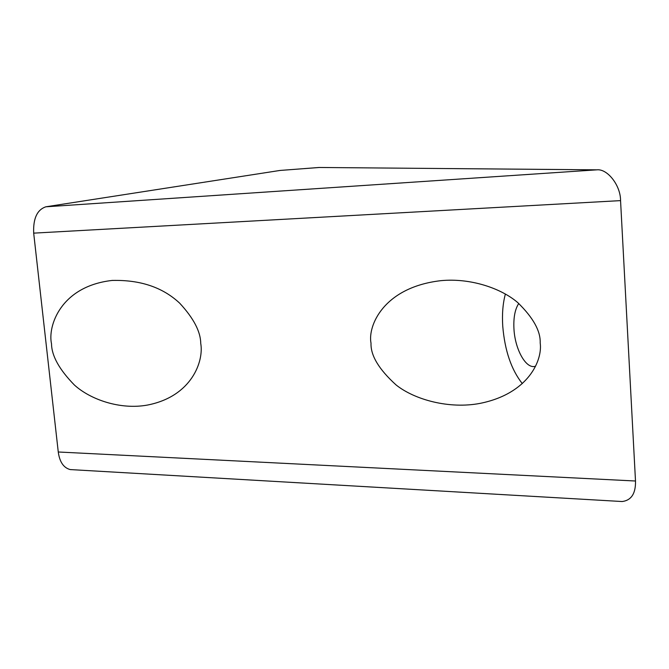<?xml version="1.0" encoding="UTF-8"?>
<svg xmlns="http://www.w3.org/2000/svg" width="669" height="669" viewBox="0 0 669 669"><rect width="100%" height="100%" fill="white"/><g stroke="black" fill="none" stroke-linecap="round" stroke-linejoin="round"><path stroke-width="1" d="M518.768 303.458C514.963 309.279 513.366 317.8 513.959 329.031C514.988 348.716 525.316 368.092 534.422 366.495L535.526 366.261M371.019 343.239C367.582 326.171 383.354 287.327 440.846 280.671C470.491 277.786 501.198 288.322 517.681 302.539C533.16 317.591 540.661 331.063 540.192 342.954C542.668 359.989 528.761 393.531 480.217 403.348C449.275 409.344 414.462 399.661 396.115 384.968C378.913 369.363 370.551 355.456 371.019 343.239M505.371 294.034C502.862 303.392 501.984 314.096 502.745 326.163C504.786 350.556 511.308 369.706 522.313 383.613M200.75 343.523C200.641 331.665 193.609 318.21 179.668 303.166C162.709 287.294 140.189 279.726 112.108 280.445C60.536 286.29 47.574 326.388 51.513 343.774C51.664 355.816 59.298 369.572 74.435 385.051C90.491 399.644 120.278 409.98 147.272 405.096C191.878 396.516 203.936 361.084 200.75 343.523M319.088 167.476L596.865 169.834C607.385 168.571 620.673 185.413 620.556 200.616L33.684 233.138C33.074 218.495 37.138 209.715 45.877 206.796L279.977 170.453L319.088 167.476M71.407 469.646L70.186 469.571C63.588 467.807 59.616 461.945 58.262 451.993L635.5 481.011L620.556 200.616M635.5 481.011C635.784 493.496 631.344 500.337 622.162 501.533L620.406 501.432M58.262 451.993L33.684 233.138M319.422 167.467L279.977 170.453M45.877 206.796L596.865 169.834M442.159 280.554L440.846 280.671M113.019 280.378L112.108 280.445M70.186 469.571L622.162 501.533"/></g></svg>
